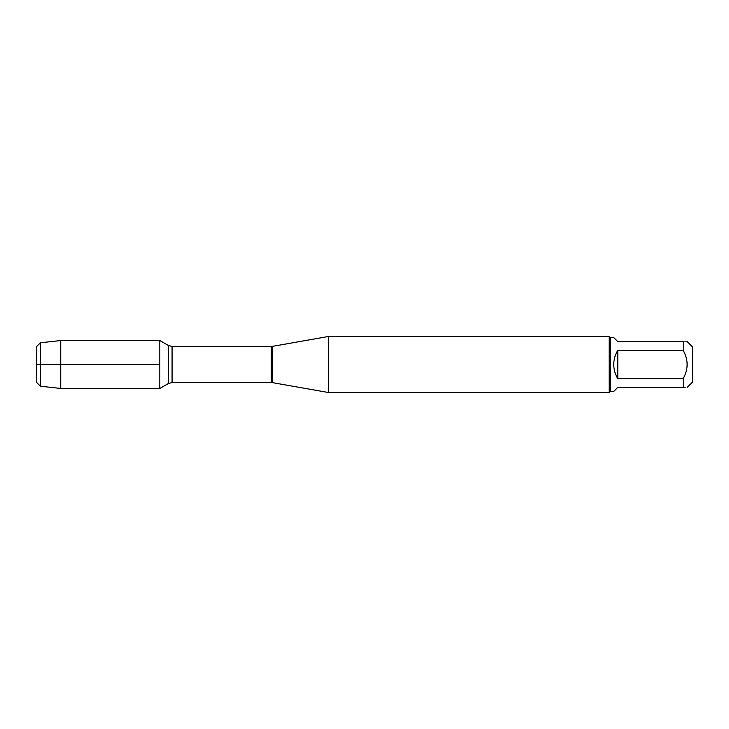 <?xml version="1.0" encoding="UTF-8"?>
<svg xmlns="http://www.w3.org/2000/svg" width="729" height="729" viewBox="0 0 729 729"><rect width="100%" height="100%" fill="white"/><g stroke="black" fill="none" stroke-linecap="round" stroke-linejoin="round"><path stroke-width="0.55" stroke-dasharray="3.65 2.73" d="M328.597 392.539L328.597 336.461M159.815 364.5L159.815 388.466L159.815 364.5M609.18 336.461L609.18 392.539M692.55 382.069L692.55 346.931M613.763 391.418L617.782 387.4L683.201 387.4C688.422 387.4 688.422 387.4 683.201 387.4L683.201 378.652C688.422 369.211 688.422 359.78 683.201 350.348L683.201 341.6C688.422 341.6 688.422 341.6 683.201 341.6L617.782 341.6L613.763 337.582M617.782 378.652C612.469 369.22 612.469 359.78 617.782 350.348L617.782 378.652L683.201 378.652M617.782 350.348L683.201 350.348M610.301 337.582L610.301 391.418M60.753 340.534L60.753 388.466M40.423 386.224L40.423 342.776M36.45 346.74L36.45 382.26M272.619 382.67L272.619 346.33M271.316 346.448L271.316 382.552M172.071 382.552L172.071 346.448M168.335 345.446L168.335 383.554"/><path stroke-width="1.09" d="M328.597 364.5L328.597 392.539L609.18 392.539L609.18 336.461L328.597 336.461L328.597 364.5M159.815 388.466L159.815 340.534L159.815 388.466L168.335 383.554L168.335 345.446L159.815 340.534L60.753 340.534L60.753 364.5L159.815 364.5L36.45 364.5L60.753 364.5L60.753 388.466L159.815 388.466M687.219 341.6L692.55 346.931L692.55 382.069L687.219 387.4M617.782 387.4L613.763 391.418L610.301 391.418L610.301 337.582L613.763 337.582L617.782 341.6L683.201 341.6C688.422 341.6 688.422 341.6 683.201 341.6L683.201 350.348C688.422 359.78 688.422 369.211 683.201 378.652L683.201 387.4C688.422 387.4 688.422 387.4 683.201 387.4L617.782 387.4M617.782 350.348C615.13 354.695 613.791 359.415 613.763 364.5C613.791 369.585 615.13 374.305 617.782 378.652L617.782 350.348L683.201 350.348M617.782 378.652L683.201 378.652M40.423 386.224L36.45 382.26L36.45 346.74L40.423 342.776L40.423 386.224L60.753 388.466M272.619 382.67L271.316 382.552L271.316 346.448L272.619 346.33L272.619 382.67L328.597 392.539M271.316 346.448L172.071 346.448L172.071 382.552L168.335 383.554M272.619 346.33L328.597 336.461M271.316 382.552L172.071 382.552M172.071 346.448L168.335 345.446M610.301 337.582L609.18 336.461M610.301 391.418L609.18 392.539M40.423 342.776L60.753 340.534"/></g></svg>
